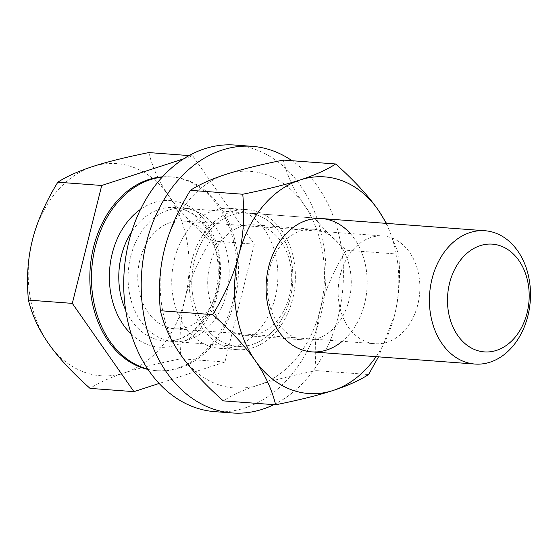 <?xml version="1.0" encoding="UTF-8"?>
<svg xmlns="http://www.w3.org/2000/svg" width="558" height="558" viewBox="0 0 558 558"><rect width="100%" height="100%" fill="white"/><g stroke="black" fill="none" stroke-linecap="round" stroke-linejoin="round"><path stroke-width="0.42" stroke-dasharray="2.79 2.09" d="M148.065 369.459A97.169 73.335 94.3 0 0 156.087 370.651A97.169 73.335 94.3 0 0 233.028 300.546A97.169 73.335 94.3 0 0 170.553 176.858L172.192 176.977A97.169 73.335 94.3 0 1 234.667 300.671A97.169 73.335 -85.7 0 1 157.726 370.777A97.169 73.335 -85.7 0 1 147.842 369.131M172.192 176.977A97.169 73.335 94.3 0 0 162.176 177.137M183.652 158.807L192.712 155.856L254.322 244.132L224.923 362.03L159.149 383.444M170.553 176.858A97.169 73.335 94.3 0 0 162.448 176.844M148.819 152.578C152.508 167.63 159.183 182.075 168.858 195.914A106.362 80.268 -85.7 0 1 184.963 298.997A106.362 80.268 -85.7 0 1 124.762 372.765A106.362 80.268 -85.7 0 1 48.462 343.435A106.362 80.268 -85.7 0 1 32.357 240.345A106.362 80.268 -85.7 0 1 92.551 166.584A106.362 80.268 -85.7 0 1 168.858 195.914C178.476 209.731 192.336 224.714 210.422 240.854C198.034 261.144 189.553 280.528 184.963 298.997C180.339 317.446 179.027 337.367 181.029 358.752C157.747 363.453 138.998 368.12 124.762 372.765C110.512 377.389 98.933 382.593 90.026 388.375M254.322 244.132L210.422 240.854M192.712 155.856L189.036 155.577M224.923 362.03L181.029 358.752M139.87 260A54.021 40.769 94.3 0 0 174.605 328.774A54.021 40.769 94.3 0 0 217.383 289.797A54.021 40.769 94.3 0 0 182.647 221.024A54.021 40.769 94.3 0 0 139.87 260M340.254 274.961A54.021 40.769 94.3 0 0 374.99 343.735A54.021 40.769 94.3 0 0 417.775 304.759A54.021 40.769 94.3 0 0 383.039 235.985A54.021 40.769 94.3 0 0 340.254 274.961M130.67 256.471A66.841 50.443 -85.7 0 1 194.623 210.729A66.841 50.443 -85.7 0 1 226.576 293.327A66.841 50.443 -85.7 0 1 162.629 339.062A66.841 50.443 -85.7 0 1 130.67 256.471M214.865 411.658A133.683 100.893 94.3 0 0 320.724 315.207A133.683 100.893 94.3 0 0 234.772 145.038M174.466 258.996A70.182 52.968 -85.7 0 1 230.042 208.357A70.182 52.968 -85.7 0 1 275.171 297.7A70.182 52.968 -85.7 0 1 219.594 348.332A70.182 52.968 -85.7 0 1 174.466 258.996M273.825 404.648A133.683 100.893 94.3 0 0 338.218 316.512A133.683 100.893 94.3 0 0 292.036 160.725M191.959 260.3A70.182 52.968 -85.7 0 1 247.536 209.669A70.182 52.968 -85.7 0 1 292.657 299.004A70.182 52.968 -85.7 0 1 237.087 349.643A70.182 52.968 -85.7 0 1 191.959 260.3M225.864 174.375A108.615 81.97 -85.7 0 1 303.789 204.326A108.615 81.97 -85.7 0 1 320.229 309.599A108.615 81.97 -85.7 0 1 258.759 384.929A108.615 81.97 -85.7 0 1 180.834 354.979A108.615 81.97 -85.7 0 1 164.387 249.705A108.615 81.97 -85.7 0 1 225.864 174.375M194.358 261.221A66.841 50.443 -85.7 0 1 258.305 215.486A66.841 50.443 -85.7 0 1 290.265 298.084A66.841 50.443 -85.7 0 1 226.311 343.819A66.841 50.443 -85.7 0 1 194.358 261.221A66.841 50.443 -85.7 0 1 247.285 212.996A66.841 50.443 -85.7 0 1 290.265 298.084A66.841 50.443 -85.7 0 1 237.331 346.309A66.841 50.443 -85.7 0 1 194.358 261.221M209.864 264.89A55.535 41.913 -85.7 0 1 253.841 224.825A55.535 41.913 -85.7 0 1 289.546 295.517A55.535 41.913 -85.7 0 1 245.569 335.588A55.535 41.913 -85.7 0 1 209.864 264.89M349.099 299.967A55.535 41.913 -85.7 0 1 305.121 340.031A55.535 41.913 -85.7 0 1 269.409 269.34A55.535 41.913 -85.7 0 1 313.387 229.268A55.535 41.913 -85.7 0 1 349.099 299.967M350.291 233.544A66.841 50.443 -85.7 0 1 364.604 303.636A66.841 50.443 -85.7 0 1 342.249 341.287A66.841 50.443 94.3 0 0 364.604 303.636A66.841 50.443 94.3 0 0 321.624 218.548L247.285 212.996M386.059 223.36A108.615 81.97 -85.7 0 1 394.576 315.151A108.615 81.97 -85.7 0 1 376.106 356.667M283.325 160.076C287.049 175.365 293.871 190.118 303.789 204.326C313.694 218.52 327.839 233.823 346.232 250.221L398.586 254.134C400.637 275.833 399.298 296.172 394.576 315.151L378.498 356.848M346.232 250.221C333.635 270.825 324.972 290.62 320.229 309.599C315.507 328.557 314.168 348.896 316.219 370.624L368.573 374.53M316.219 370.624C292.566 375.388 273.413 380.158 258.759 384.929C244.125 389.693 232.302 395.008 223.284 400.874M386.548 223.395L398.586 254.134M237.331 346.309L164.359 340.861C184.405 343.316 208.315 323.57 215.597 292.859C219.043 278.623 219.134 264.576 215.862 250.716C213.874 242.625 210.868 235.42 206.851 229.115L198.509 218.882C191.115 211.977 183.045 208.197 174.312 207.548A66.841 50.443 94.3 0 1 217.285 292.636A66.841 50.443 -85.7 0 1 164.359 340.861A66.841 50.443 -85.7 0 1 125.731 310.401M321.624 218.548L174.312 207.548A66.841 50.443 94.3 0 0 131.59 231.933M131.256 334.116A73.523 55.486 -85.7 0 0 217.704 294.15A73.523 55.486 94.3 0 0 201.598 216.644A73.523 55.486 94.3 0 0 140.574 209.299M156.087 370.651L157.726 370.777M174.605 328.774L374.99 343.735M182.647 221.024L383.039 235.985M230.042 208.357L247.536 209.669M219.594 348.332L237.087 349.643M305.121 340.031L245.569 335.588M313.387 229.268L253.841 224.825"/><path stroke-width="0.84" d="M527.094 312.919A54.021 40.769 -85.7 0 1 475.409 349.887A54.021 40.769 -85.7 0 1 449.581 283.129A54.021 40.769 94.3 0 1 501.272 246.162A54.021 40.769 94.3 0 1 527.094 312.919M527.903 315.828A66.841 50.443 -85.7 0 1 474.977 364.053A66.841 50.443 -85.7 0 1 432.004 278.965A66.841 50.443 94.3 0 1 484.93 230.74A66.841 50.443 94.3 0 1 527.903 315.828M147.842 369.131A97.169 73.335 -85.7 0 1 95.251 247.082A97.169 73.335 94.3 0 1 162.176 177.137M162.448 176.844A97.169 73.335 94.3 0 0 93.611 246.964A97.169 73.335 94.3 0 0 148.065 369.459M159.149 383.444L133.927 391.653L72.317 303.378L101.716 185.479L183.652 158.807M133.927 391.653L90.026 388.375C71.954 372.249 58.095 357.266 48.462 343.435C38.795 329.611 32.113 315.172 28.423 300.099C26.421 278.735 27.733 258.821 32.357 240.345C36.933 221.896 45.421 202.512 57.816 182.201C66.702 176.426 78.28 171.222 92.551 166.584C106.752 161.953 125.501 157.286 148.819 152.578L189.036 155.577M72.317 303.378L28.423 300.099M101.716 185.479L57.816 182.201M292.036 160.725A133.683 100.893 94.3 0 0 252.265 146.342L234.772 145.038A133.683 100.893 94.3 0 0 128.912 241.488A133.683 100.893 94.3 0 0 214.865 411.658L232.358 412.962A133.683 100.893 94.3 0 0 273.825 404.648M252.265 146.342A133.683 100.893 94.3 0 0 146.405 242.793A133.683 100.893 94.3 0 0 232.358 412.962M484.93 230.74L321.624 218.548A66.841 50.443 94.3 0 0 268.698 266.773A66.841 50.443 94.3 0 0 311.671 351.861A66.841 50.443 94.3 0 0 342.249 341.287A66.841 50.443 -85.7 0 1 284.831 338.811A66.841 50.443 -85.7 0 1 268.698 266.773A66.841 50.443 -85.7 0 1 350.291 233.544M386.548 223.395L378.129 209.878A108.615 81.97 94.3 0 0 300.204 179.927C314.838 175.163 326.66 169.848 335.679 163.982C354.051 180.367 368.203 195.663 378.129 209.878A108.615 81.97 -85.7 0 1 386.059 223.36M376.106 356.667A108.615 81.97 -85.7 0 1 333.098 390.481C318.465 395.245 299.311 400.009 275.638 404.787C271.906 389.491 265.092 374.739 255.173 360.531A108.615 81.97 94.3 0 0 333.098 390.481C347.746 385.711 359.568 380.396 368.573 374.53L378.498 356.848M255.173 360.531A108.615 81.97 -85.7 0 1 238.726 255.257A108.615 81.97 -85.7 0 1 300.204 179.927C285.55 184.698 266.396 189.469 242.744 194.233C244.795 215.96 243.455 236.299 238.726 255.257C233.99 274.236 225.32 294.031 212.724 314.635C231.117 331.04 245.269 346.337 255.173 360.531M212.724 314.635L160.369 310.722C164.108 326.032 170.929 340.785 180.834 354.979C190.759 369.194 204.905 384.49 223.284 400.874L275.638 404.787M160.369 310.722C158.319 289.023 159.658 268.684 164.387 249.705C169.116 230.747 177.779 210.952 190.39 190.327C199.394 184.461 211.217 179.146 225.864 174.375C240.498 169.618 259.651 164.847 283.325 160.076L335.679 163.982M190.39 190.327L242.744 194.233M125.731 310.401A66.841 50.443 -85.7 0 1 121.379 255.773A66.841 50.443 94.3 0 1 131.59 231.933M140.574 209.299A73.523 55.486 94.3 0 0 112.214 253.604A73.523 55.486 -85.7 0 0 131.256 334.116M311.671 351.861L474.977 364.053"/></g></svg>
